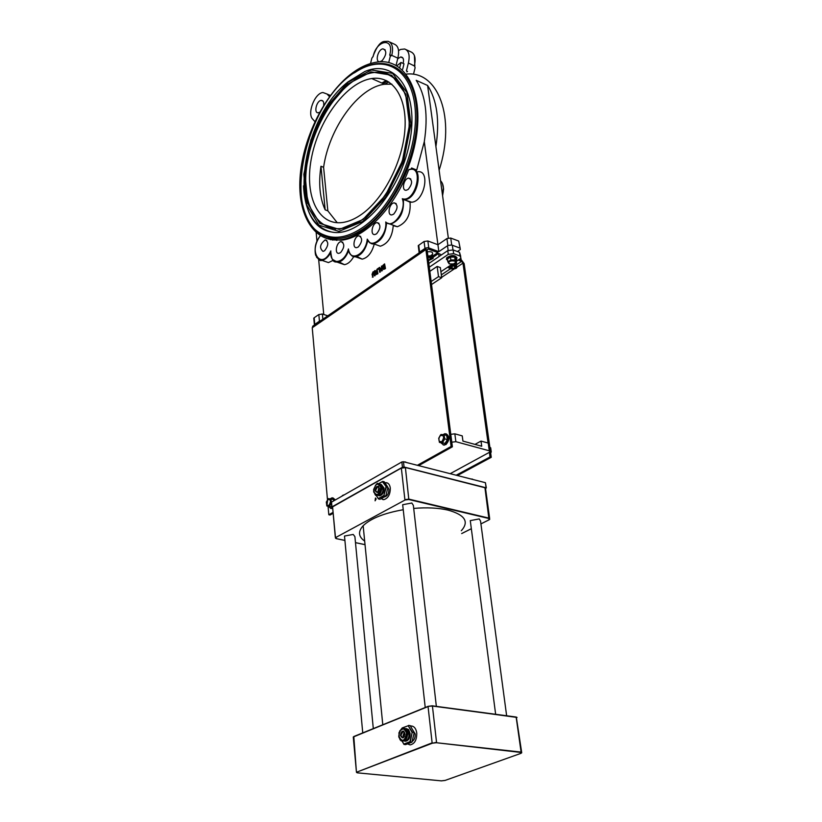 <?xml version="1.0" encoding="UTF-8"?>
<svg xmlns="http://www.w3.org/2000/svg" width="822" height="822" viewBox="0 0 822 822"><rect width="100%" height="100%" fill="white"/><g stroke="black" fill="none" stroke-linecap="round" stroke-linejoin="round"><path stroke-width="1.23" d="M340.544 252.652C344.634 247.33 344.829 243.661 341.12 241.647C336.475 241.874 334.205 254.08 338.952 253.32L340.544 252.652M326.437 238.524L340.945 240.24C364.567 238.298 393.944 208.665 408.637 169.887C424.655 163.65 415.994 203.219 402.297 198.729L410.044 202.181L411.709 202.212C424.542 201.503 430.677 169.445 417.576 171.798M324.423 261.211L328.451 262.588L333.074 260.399M448.329 237.979L427.604 85.488L416.189 80.33C425.591 95.105 428.293 115.553 424.296 141.672L438.845 251.645L428.776 247.936L427.872 240.99L424.06 241.483L418.254 245.634L418.408 246.847M348.364 76.169C322.46 97.869 302.291 140.86 300.02 178.014C297.636 215.179 313.922 242.531 339.763 239.819C369.119 237.342 405.482 192.081 415.182 143.079C425.293 94.037 405.955 57.108 376.527 62.164C367.177 63.654 357.796 68.318 348.364 76.169M381.911 83.053L386.176 80.474M406.263 74.114C438.208 70.384 456.2 117.834 439.123 170.216M427.604 85.488C437.078 100.233 439.842 120.598 435.907 146.573M336.815 240.435L336.29 240.024M313.316 219.618L313.614 220.337M323.323 234.63L323.94 235.195M408.637 169.887L410.897 169.096L409.037 169.486M411.216 169.065L411.617 167.986L416.713 170.062L424.296 141.672M398.557 50.594L400.694 49.402L404.722 49.001C408.853 50.707 410.075 55.382 408.38 63.006L406.428 70.887M413.528 74.114L415.12 67.681L414.35 65.739C416.035 58.146 414.812 53.481 410.661 51.765L406.191 49.69M414.863 66.192L408.38 63.006M370.527 63.53L371.883 58.074L373.137 56.513C376.651 39.271 394.807 37.196 389.731 54.899L390.275 56.297L391.775 55.382L397.848 58.167L396.07 65.318M390.275 56.297L388.724 62.544M382.148 60.653C386.689 54.591 386.957 50.645 382.97 48.847C377.76 49.341 374.688 62.78 380.031 61.701L382.148 60.653M389.731 54.899L391.775 55.382C393.491 47.697 392.3 43.011 388.19 41.316L384.193 41.46C380.247 41.963 376.497 46.998 372.931 56.574L373.137 56.513M372.685 57.119L371.883 58.074M399.708 67.63L400.992 62.451L404.003 63.828L402.677 69.182M316.162 232.616L316.984 241.391M318.669 259.608L323.734 314.271M396.913 65.781L400.992 62.451M402.297 198.729C407.034 209.836 392.577 229.985 385.744 221.971L386.535 223.142L390.625 224.221C400.006 220.296 404.249 212.086 403.335 199.571L404.999 199.602C417.802 198.873 423.988 166.702 410.897 169.096M385.744 221.971C387.47 235.852 371.369 250.587 367.249 239.13L369.849 242.88L373.599 243.795C381.233 241.267 385.549 234.383 386.535 223.142M367.249 239.13C365.944 254.501 349.648 262.783 348.436 248.953L348.703 250.463M348.436 248.953C344.356 264.478 329.211 265.907 330.845 250.916L330.783 252.364M375.654 244.535L380.319 246.22C387.963 243.713 392.279 236.859 393.245 225.639L397.345 226.728C406.746 222.844 410.979 214.655 410.044 202.181M356.851 256.495L362.163 259.146C367.845 257.8 371.873 252.765 374.267 244.042M339.229 262.013L344.408 264.653C347.86 264.129 350.953 261.478 353.676 256.7M320.96 166.26L325.163 209.857C319.789 198.184 318.381 183.655 320.96 166.26L323.601 167.287C329.057 128.253 358.423 87.235 384.604 84.245L391.827 84.152M337.246 222.721L327.834 210.843L323.601 167.287M327.834 210.843L325.163 209.857M407.527 71.38L406.941 71.915M314.929 121.615L312.843 119.293C306.791 113.981 314.641 93.091 322.923 92.516L327.022 94.027L329.53 96.698M323.673 105.442C324.053 102.051 323.21 100.356 321.155 100.366C316.378 100.757 313.511 113.693 318.412 112.737L319.707 112.234M393.676 214.152C398.002 208.613 398.177 204.842 394.19 202.849C389.196 203.147 386.813 215.744 391.919 214.891L393.676 214.152M376.558 233.838C380.822 228.362 380.997 224.622 377.082 222.598C372.191 222.854 369.859 235.359 374.863 234.547L376.558 233.838M324.587 250.741C328.595 245.501 328.8 241.884 325.193 239.89C319.902 244.216 319.183 248.049 323.036 251.409L324.587 250.741M408.164 189.45C412.541 183.851 412.716 180.08 408.678 178.127C403.612 178.456 401.167 191.115 406.345 190.231L408.164 189.45M358.33 246.96C362.512 241.565 362.697 237.846 358.875 235.822C354.107 236.058 351.816 248.429 356.697 247.638L358.33 246.96M389.649 41.994L394.231 44.121C398.351 45.827 399.554 50.502 397.848 58.167M327.022 94.027L330.434 95.475M460.166 248.244L458.707 241.072L460.341 249.487L457.464 251.553M458.707 241.072L450.754 238.061L446.942 238.555L437.931 244.73L427.872 240.99M459.673 247.987L451.699 244.997L450.754 238.061M460.484 258.611L461.286 261.149M314.22 325.163L314.754 324.402L314.168 317.775L313.86 319.07M327.814 315.802L322.388 314.076L318.833 314.528L314.168 317.775M318.833 314.528L319.439 321.176L314.754 324.402M319.439 321.176L320.765 320.652M446.942 238.555L447.877 245.49L451.699 244.997M447.877 245.49L438.845 251.645M424.06 241.483L424.953 248.419L426.299 247.864M424.953 248.419L419.59 252.118L418.727 245.192M418.932 252.991L419.59 252.118M460.731 256.392L459.519 252.313L453.138 249.939L447.774 250.618L428.837 263.472M429.844 271.352L437.16 266.431L440.356 267.582L441.702 277.764L438.506 276.634L431.16 281.525M456.642 265.249L456.354 261.386L460.967 258.129L460.043 256.022L453.641 253.659L448.278 254.347L429.31 267.171M440.9 271.712L452.172 264.181M433.256 257.132L438.65 253.464L439.051 256.546M438.65 253.464L441.496 254.882M374.431 272.75L373.969 271.62L373.044 271.825L372.047 274.414L372.787 276.88L372.53 273.12L373.753 272.257L374.298 275.832L374.832 272.894L374.74 275.534M373.794 272.308L372.921 273.253L372.787 276.88M373.188 277.024L372.356 277.189M374.195 271.702L374.832 272.894M375.14 275.668L374.298 275.832M381.48 270.191L379.579 267.366L379.086 267.715L379.579 272.174L379.6 268.352L381.336 270.952L381.963 270.51L381.459 266.051L381.48 270.191M380.052 269.041L379.99 271.887M380.391 272.02L379.579 272.174M381.418 269.647L379.579 267.366M381.963 270.51L381.459 266.051M382.364 270.654L381.336 270.952M384.316 268.876L385.086 268.352L384.573 263.883L382.662 265.598L382.199 267.941L383.083 269.359L384.717 269.02L383.237 269.411M384.573 263.883L385.477 268.486L384.717 269.02M383.36 266.02L384.234 265.074L383.36 266.02L383.422 268.732M383.853 264.941L384.583 268.147L383.329 268.722L382.662 267.633L382.96 265.886M376.281 271.568L375.038 270.53L374.472 270.931L375.86 272.041L375.808 274.538L377.524 273.592L377.031 269.143L376.281 271.568M375.777 273.459L376.846 271.712L377.031 273.387L375.777 273.459L376.25 273.89M376.887 272.103L375.88 272.627M376.281 272.77L376.168 273.603M377.031 269.143L377.925 273.736L376.044 274.62M376.414 271.486L375.038 270.53M377.791 268.609L377.884 269.462L378.418 269.092L378.326 268.239L377.791 268.609M378.326 268.239L378.819 269.236L377.884 269.462M460.628 259.68L459.508 259.269L461.419 259.968L464.142 263.585L491.258 457.299L457.412 475.527M330.773 239.788L330.218 239.49M332.273 239.808L332.818 240.147M411.75 169.044L411.617 167.986M302.722 204.925C306.298 220.563 313.47 230.941 324.248 236.068C336.198 241.165 349.74 238.39 364.876 227.756C394.776 206.456 419.323 151.988 416.795 111.134C414.627 70.045 387.316 52.927 358.793 70.055L354.272 72.932M363.982 226.605C393.553 205.5 417.802 151.649 415.326 111.247C413.199 70.61 386.227 53.656 358.012 70.579C304.767 98.825 279.275 218.077 323.817 234.856C335.633 239.88 349.021 237.126 363.982 226.605M388.816 81.912L384.645 84.245M335.304 229.482L334.903 228.711M383.083 83.577L387.398 81.09M403.15 63.448C404.075 59.235 403.242 57.078 400.643 56.975L397.694 58.804M348.569 84.697C324.207 104.908 305.722 146.686 305.681 180.635C305.445 214.655 324.33 235.955 349.812 226.43C373.394 218.036 399.471 181.364 406.982 143.511C414.822 105.689 402.739 74.432 381.583 72.5C370.999 71.257 359.995 75.316 348.569 84.697M408.894 131.099C410.918 96.554 401.814 77.021 381.583 72.5M348.251 81.738L364.793 71.545C396.122 58.002 419.96 92.732 409.438 143.388C399.471 194.002 359.142 238.175 331.482 231.989C314.251 227.55 304.931 212.168 303.513 185.864M362.574 213.617C355.464 218.827 348.569 221.806 341.89 222.587C317.035 225.423 303.76 193.571 311.867 155.985C319.604 118.44 347.007 82.087 371.708 78.532C392.094 75.357 406.972 96.308 404.989 128.396C403.15 160.413 384.419 197.67 362.574 213.617M474.982 444.394L481.014 441.075L481.723 446.243L462.93 441.095L462.241 435.876L454.843 433.831L450.785 434.335L451.792 442.195L455.861 441.681L489.296 450.805L489.943 452.028L450.189 473.688M481.014 441.075L488.206 443.068L489.799 451.011M486.316 487.867L485.412 482.689L403.479 461.748L401.855 461.954L331.348 502.221M485.771 488.587L486.11 487.785L404.075 467.03L402.451 467.235L331.944 506.886L332.509 507.554M431.54 284.525L441.702 277.764M437.16 266.431L438.506 276.634M398.721 736.06L399.03 737.611M407.465 743.9L410.106 744.907C414.617 743.941 416.836 739.995 416.764 733.049C416.086 728.652 414.267 726.288 411.319 725.99L410.455 726.083M409.921 741.691L403.849 744.054L409.921 741.691L412.13 732.494L410.312 741.978L411.945 742.163L405.626 744.619L403.992 744.434M412.13 732.494L408.236 725.734L412.593 732.433L414.226 732.618L411.945 742.163M408.236 725.734L402.163 727.953M405.102 741.156L405.636 741.218C408.647 740.571 410.127 737.93 410.086 733.296L408.565 729.556L406.119 728.539M403.705 737.262L403.099 735.577L404.29 732.032M402.523 740.971L403.068 741.033C406.119 740.375 407.62 737.683 407.589 732.967L406.335 729.515L403.91 728.158M406.202 739.04L408.133 733.584L407.096 730.892M405.174 728.487L407.918 729.792L409.151 733.193C409.192 737.827 407.712 740.468 404.712 741.105L403.797 740.941M408.555 725.405L410.178 725.61L414.226 732.618M412.11 741.465C414.339 740.006 415.367 737.478 415.192 733.902L412.315 729.309M411.997 726.052L410.548 726.237M407.743 743.797L409.942 744.896M376.188 498.913L375.099 500.824L375.438 498.009L376.188 498.913M384.932 482.812L385.785 482.668C388.272 482.73 389.772 484.538 390.306 488.083C390.275 494.546 388.087 498.409 383.74 499.663L381.131 498.666M470.513 522.36L470.276 520.614L479.226 518.918L480.541 521.076L506.64 715.757M413.702 508.407C426.824 507.308 438.249 507.873 448 510.102C464.964 514.849 469.403 521.723 461.317 530.714M364.68 541.102C358.382 536.684 357.868 531.567 363.16 525.731C370.732 518.446 384.09 513.113 403.232 509.732M344.644 537.609L344.5 536.036L353.224 534.444L354.899 536.612L373.301 728.611M402.883 506.537L402.677 504.718L411.812 503.013L413.353 505.366L436.348 706.355M378.798 483.696L382.415 481.671L386.371 486.953L382.713 481.394L378.613 483.655M385.939 487.014L383.874 495.491L386.371 486.953L387.902 487.323L384.244 481.764L382.713 481.394M383.874 495.491L378.315 498.564L384.234 495.758L385.775 496.118L387.902 487.323M381.264 484.435L384.059 488.052C384.038 492.368 382.579 494.947 379.682 495.789L378.613 495.584M378.952 487.415L377.884 491.864M379.045 483.768L381.706 487.436C381.675 491.833 380.185 494.464 377.247 495.317L376.24 495.152M381.5 486.336L382.261 488.36L379.672 493.991M377.545 495.286L378.798 495.584C381.696 494.741 383.155 492.162 383.186 487.847L380.185 484.22M378.449 498.933L379.99 499.293L385.775 496.118M386.885 485.771L388.888 489.213C388.868 493.519 387.409 496.087 384.511 496.93L384.295 496.93M383.001 499.622L381.346 498.553M385.066 483.017L386.998 482.812M488.083 443.027L462.971 263.153L461.604 261.345L458.255 260.112M489.398 452.429L490.025 456.97L456.189 475.219M491.258 457.299L490.025 456.97M417.37 465.293L451.103 446.459L452.388 446.808L427.101 249.97L428.139 249.025L437.818 252.59L437.633 251.203L427.964 247.638L426.176 247.997L425.888 249.528L312.237 327.762L313.285 325.82M432.721 256.063L437.818 252.59M451.103 446.459L425.888 249.528M312.237 327.762L327.475 499.663M328.06 506.26L328.81 514.747L333.074 512.373M328.81 514.747L330.064 515.024L333.157 513.308M418.655 465.622L452.388 446.808M322.501 314.117L324.587 314.775M324.002 314.364L321.936 313.973M456.344 263.04L454.823 264.17M452.285 268.486L450.631 267.725L451.37 266.441L453.775 265.927L455.439 266.688L454.689 267.962L452.285 268.486L451.987 266.307M454.443 266.236L454.689 267.962M427.337 251.83C431.427 251.337 433.143 252.179 432.495 254.347L430.882 255.519M428.057 257.44L430.543 257.317L431.591 258.385L430.153 259.588L428.344 259.67M429.865 257.348L430.153 259.588M453.487 263.944L449.223 263.903L447.887 261.899L450.836 259.927L455.111 259.958L456.426 261.971L453.487 263.944M449.942 263.944L453.467 263.913C460.967 260.78 447.076 259.238 449.11 263.441L449.942 263.944M447.887 261.899L447.507 259.033L450.446 257.06L454.72 257.101L455.111 259.958M450.446 257.06L450.836 259.927M454.72 257.101L456.035 259.115L456.426 261.971M447.826 261.386L446.788 258.509C452.778 255.293 456.107 255.663 456.755 259.629L456.189 260.225M446.387 259.433L446.685 257.759C451.483 254.738 454.936 254.799 457.063 257.944M331.41 502.972L329.417 506.414L326.848 505.992L326.313 502.088L328.358 498.594L330.937 498.995L331.389 502.684M328.872 505.448C331.307 501.245 330.917 499.303 327.711 499.612L326.992 505.283L328.872 505.448M333.65 500.547L333.527 499.581L330.937 498.995M331.769 506.938L329.417 506.414M331.769 506.958L326.848 505.992M332.55 507.606L330.804 508.397L328.42 506.342M330.115 498.851L332.15 497.772L334.595 500.012M332.694 508.16L330.639 508.397M333.023 497.927L335.119 499.714M444.753 438.886L442.452 442.709L439.431 442.4L438.712 438.29L440.407 435.157L440.993 434.489L444.024 434.776L444.753 438.886L447.384 439.606L445.082 443.418L442.452 442.709M441.856 441.681C444.589 437.057 444.075 435.033 440.304 435.598L438.958 438.116L438.999 440.479L439.554 441.506L441.856 441.681M447.384 439.606L446.644 435.496L444.024 434.776M445.082 443.418L439.431 442.4M442.935 434.633L445.072 433.646C449.151 435.794 449.213 439.369 445.257 444.394L443.644 444.969L440.818 442.77M446.223 433.852C449.85 436.41 449.768 439.986 445.945 444.579L443.202 444.959M490.672 453.117L491.248 451.874L490.672 447.733L489.891 447.517M490.467 451.668L491.248 451.874M343.483 494.978L342.291 495.656M473.749 479.709L470.975 479M470.79 478.949L472.527 479.134M400.817 462.539L399.811 463.105M407.126 462.683L404.044 461.892M403.879 461.851L405.76 462.036M316.634 257.42L321.813 260.317C325.091 259.814 328.06 257.286 330.711 252.714M349.792 253.525L352.217 256.125L355.464 256.793C361.485 255.252 365.585 249.826 367.783 240.527M332.324 259.29L337.739 262.352C342.281 261.468 345.918 257.553 348.651 250.628M330.845 250.916C321.217 271.424 307.541 250.916 320.416 235.729M442.565 195.564L443.397 187.621M440.541 180.706C443.541 183.881 444.199 188.752 442.534 195.328M322.861 319.213L322.388 314.076M447.774 250.618L448.278 254.347M453.138 249.939L453.641 253.659M459.519 252.313L460.043 256.022M348.117 83.844L327.177 108.144L311.949 140.048L305.034 173.791L307.726 203.414L319.799 223.379L339.352 229.42L362.851 219.618L385.497 195.256L402.338 161.153L409.531 124.697L405.595 93.914L391.683 75.213L371.071 71.894L348.117 83.844M347.942 82.251L371.462 69.983L392.587 73.353L406.869 92.496L410.918 124.05L403.54 161.431L386.268 196.407L363.036 221.365L338.962 231.383L318.936 225.156L306.585 204.688L303.842 174.356L310.922 139.802L326.509 107.148L347.942 82.251M489.296 450.805L488.206 443.068M455.861 441.681L454.843 433.831M401.855 461.954L402.451 467.235M403.479 461.748L404.075 467.03M485.412 482.689L486.11 487.785M331.482 501.769L331.944 506.886M441.332 780.859L445.185 780.397L521.076 753.301M520.922 752.449L436.359 742.728L432.393 743.201L357.138 771.992L357.467 772.855L441.393 780.869L445.072 780.438L520.953 753.342L521.097 752.079L521.723 752.798M436.359 742.728L521.097 752.079L516.144 717.031L432.321 705.831M432.393 743.201L436.533 742.338L432.423 706.036L428.118 706.334L432.238 705.8M357.138 771.992L432.125 742.862L428.057 706.56L353.737 736.748L353.326 737.57M356.532 772.464L357.406 772.834M428.118 706.334L353.275 736.995L356.419 771.909L353.799 736.533L428.108 706.345L432.423 706.036L516.329 717.246L521.641 752.192M357.519 772.844L441.445 780.869M516.237 717.061L516.874 717.37M403.838 744.146L402.009 740.92M402.081 740.93L403.849 744.054M400.448 735.371C401.475 730.511 402.955 729.926 404.876 733.614C403.838 738.485 402.369 739.06 400.448 735.371M404.784 733.039L403.099 731.354L400.879 735.32L402.688 737.683L404.414 736.399M406.561 732.947C403.181 726.473 400.581 727.501 398.773 736.029C402.143 742.533 404.743 741.506 406.561 732.947M399.739 730.861L404.085 728.21L406.017 729.833L407.003 732.895C407.044 737.622 405.534 740.303 402.482 740.961L399.019 737.355M405.38 467.513L484.785 487.559L485.586 488.854L489.624 518.343M401.362 468.026L333.002 506.558L401.393 467.965L405.267 467.451L484.949 487.734L489.039 519.812L480.921 523.891M489.665 519.298L489.1 518.158L408.986 499.149L404.886 499.653L401.352 468.129L405.41 467.626L408.822 499.519L488.946 518.507M332.653 507.688L335.551 538.256M405.133 499.971L335.993 537.383L405.133 499.971L408.822 499.519M344.901 540.424L336.229 538.605M365.03 544.637L355.474 542.633M471.335 528.7L461.676 533.55M336.383 538.636L335.993 537.383M378.315 498.564L376.106 495.142M375.983 495.121L378.295 498.697L375.973 495.111M382.466 481.528L378.675 483.665M375.151 490.477C376.887 493.436 378.233 492.676 379.209 488.217C377.462 485.268 376.116 486.028 375.151 490.477M378.305 491.525L377.051 492.244L375.551 490.426L377.74 486.562L379.158 487.919M380.75 487.354C379.034 495.214 376.661 496.539 373.609 491.33C375.305 483.511 377.688 482.185 380.75 487.354M373.753 492.183L376.692 495.193C379.641 494.33 381.12 491.7 381.151 487.312L378.099 483.624L375.397 485.278M441.322 274.867L450.271 268.897M456.57 264.705L461.604 261.345M462.971 263.153L456.898 267.191M454.217 268.969L441.64 277.333M428.139 249.025L427.091 249.754M449.089 266.236L449.182 268.136M449.018 266.287L449.028 266.318C445.524 268.876 456.991 270.181 456.909 267.171L456.128 264.941L450.836 265.064M450.518 266.051C455.696 264.818 457.371 265.588 455.532 268.362C450.374 269.585 448.699 268.815 450.518 266.051M428.468 260.574L433.04 258.509C433.687 256.351 431.971 255.519 427.872 256.002M427.974 256.752C434.047 257.235 434.211 258.478 428.457 260.502M341.12 241.647L342.825 242.254M403.057 199.417L411.709 202.212M320.333 235.678C315.802 242.017 314.23 248.491 315.607 255.087C318.268 259.618 320.333 261.365 321.813 260.317L328.451 262.588M340.945 240.24L339.763 239.819M414.422 55.577L414.833 66.048M397.345 226.728L386.042 222.587M380.319 246.22L373.599 243.795C371.863 244.442 369.777 243.076 367.342 239.675M362.163 259.146L355.464 256.793C352.093 257.05 349.74 254.604 348.415 249.446M344.408 264.653L337.739 262.352C336.044 261.129 331.893 264.931 330.742 251.368M442.39 183.368L443.582 188.998L442.596 195.749M460.885 258.231L461.111 259.855M313.778 318.135L314.374 324.772M418.254 245.634L419.128 252.56M408.678 178.127L410.774 178.97M325.193 239.89L326.837 240.476M394.19 202.849L396.194 203.62M323.817 234.856L324.248 236.068M358.012 70.579L358.793 70.055M400.643 56.975L402.924 58.023M382.97 48.847L385.22 49.885M377.082 222.598L378.983 223.296M358.875 235.822L360.673 236.469M321.155 100.366L323.067 101.168M364.793 71.545L348.014 81.881C299.979 119.344 286.703 225.125 331.482 231.989M384.604 84.245L371.708 78.532M331.317 501.903L331.78 507.01M432.28 705.81L517.048 717.452M401.968 740.91L403.838 744.198M402.688 737.683L402.708 737.683C402.852 738.588 403.561 737.509 404.845 734.436C403.921 731.426 403.355 730.398 403.129 731.354L403.592 731.416M403.068 741.033L402.482 740.961C400.15 741.372 398.978 738.629 398.968 732.731C401.3 728.621 402.749 727.069 403.325 728.087M404.712 741.105L405.636 741.218M484.857 487.58L485.607 488.032M484.785 487.559L405.328 467.461M344.901 540.444L336.332 538.657L335.325 537.383L332.581 506.876L401.393 467.965L405.267 467.451M355.484 542.664L365.03 544.667M461.676 533.581L471.345 528.721M480.921 523.912L489.09 519.812M489.172 519.771L489.748 519.227M378.5 486.747L377.801 486.542C379.682 484.086 378.428 494.412 377.113 492.234L377.051 492.244M378.099 483.624C377.39 482.442 375.89 484.425 373.589 489.583C374.668 494.495 375.695 496.354 376.692 495.193L377.247 495.317M379.682 495.789L378.798 495.584M402.677 504.718L425.231 707.516M344.5 536.036L362.749 732.895M363.16 525.731L382.785 724.757M470.276 520.614L495.645 714.287M426.176 247.997L312.607 326.283M432.793 256.567L432.495 254.347M452.973 249.878L452.336 245.233M448.144 250.402L447.517 245.737M446.788 258.509L446.685 257.759M326.992 505.283L327.012 506.013M330.804 508.397L331.492 508.551M439.554 441.506L439.513 442.4M443.644 444.969L444.332 445.154"/></g></svg>

